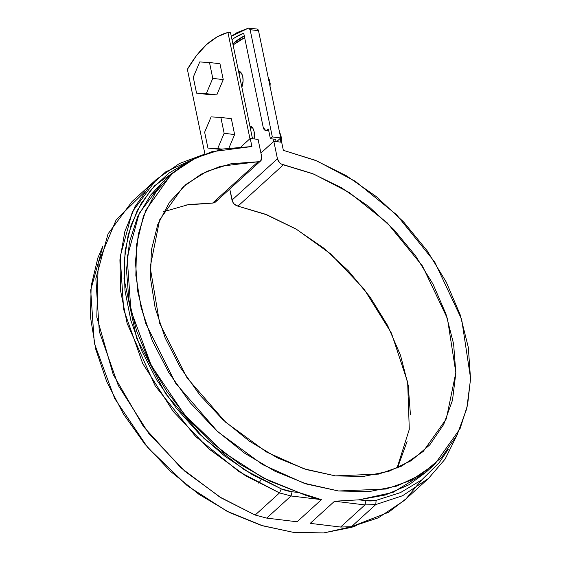 <?xml version="1.0" encoding="UTF-8"?>
<svg xmlns="http://www.w3.org/2000/svg" width="561" height="561" viewBox="0 0 561 561"><rect width="100%" height="100%" fill="white"/><g stroke="black" fill="none" stroke-linecap="round" stroke-linejoin="round"><path stroke-width="0.84" d="M230.564 32.762L252.506 138.721L230.564 32.762L227.941 32.447L217.009 36.914L206.385 44.733L196.406 55.651L187.381 69.333L204.926 154.03L187.381 69.333C199.211 48.87 212.731 36.577 227.941 32.447L249.947 138.707L227.941 32.447L230.564 32.762M248.551 28.071L250.122 29.684L258.509 30.701L280.717 137.95L276.65 141.645L280.717 137.95L272.33 136.933L250.122 29.684L258.509 30.701L256.938 29.081L257.899 29.403L258.509 30.701L280.717 137.95L272.33 136.933L270.388 138.707L268.396 129.093L267.583 129.829L268.572 129.949L265.69 130.559L263.2 127.284L243.719 33.204A110.321 59.473 96.9 0 0 231.981 39.628L235.073 37.524L243.719 33.204L263.2 127.284L263.88 129.163L264.953 130.306L266.258 130.538L268.396 129.093L270.388 138.707L275.626 139.338L276.089 141.575L275.626 139.338L270.388 138.707L272.33 136.933L250.122 29.684L249.512 28.387L248.551 28.071L237.107 32.559L231.3 36.318L248.551 28.071L257.261 29.067M273.53 141.561L273.004 139.023L273.53 141.561M244.652 37.706L240.592 39.768L233.081 44.929L244.652 37.706M249.862 125.98L251.069 126.414L252.948 128.413L254.14 131.702L254.126 138.918A10.968 5.912 96.9 0 0 254.14 131.702A10.968 5.912 96.9 0 0 249.869 125.987M238.488 71.044L239.694 71.478L241.567 73.477L242.759 76.759L243.088 80.833L241.833 87.207A10.968 5.912 96.9 0 0 242.759 76.759A10.968 5.912 96.9 0 0 238.488 71.044M316.776 498.988L317.694 498.638L316.776 498.988M258.88 483.309L261.11 479.487L258.88 483.309M171.217 174.394L190.985 160.362L211.749 151.743L251.903 146.519L222.626 149.03L196.252 157.683L173.742 172.178L155.895 191.988L143.364 216.399L136.596 244.526L135.839 275.353L141.127 307.765L152.255 340.597L168.833 372.658L190.256 402.798L215.754 429.915L244.4 453.043L275.163 471.338L306.937 484.143L338.564 490.987L368.914 491.639L396.879 486.064L421.451 474.466L441.745 457.257L457.033 435.077L466.752 408.71L470.56 379.11L468.316 347.357L460.104 314.588L446.212 281.987L427.152 250.732L403.604 221.96L376.431 196.701L346.6 175.874L315.191 160.229L283.347 150.327L281.678 142.256L273.817 141.302L260.914 153.034L273.817 141.302L281.678 142.256L283.347 150.327L316.72 160.853L355.386 181.364L396.648 214.814L434.747 262.036L461.668 319.391L470.581 378.282L467.579 405.07L460.076 428.674L434.81 464.22L411.143 480.272L386.094 489.024L338.564 490.987L303.873 483.161L262.632 464.62L217.696 431.697L175.593 383.163L145.643 323.206L137.824 291.951L135.425 261.833L138.308 234.232L145.867 210.144L171.217 174.394L162.297 182.514L139.17 213.453L127.158 257.303L130.909 310.429L151.302 365.548L184.464 414.663L223.839 452.552L263.347 477.986L305.338 495.16L313.283 497.747L321.439 499.648L297.106 521.779L266.713 518.105L255.164 515.04L221.413 498.007L184.857 471.261L148.77 433.464L118.315 385.519L99.325 331.614L95.854 278.698L108.028 233.874L132.123 201.483L156.456 179.352L179.38 163.539L203.818 154.45L165.881 171.736L148.96 186.911L134.899 206.841L124.886 231.356L119.921 259.785L120.636 290.984L127.13 323.438L155.095 385.744L195.586 436.486L239.175 471.752L279.504 492.916L255.164 515.04L219.617 496.913L181.077 467.916L143.525 426.626L113.203 374.496L96.801 317.133L98.196 263.032L116.113 219.912L145.173 191.385M134.268 208.005L134.717 207.591M356.782 525.482L351.452 527.375L323.487 532.95L293.144 532.305L261.517 525.454L229.744 512.649L198.98 494.353L170.334 471.226L144.836 444.109L123.413 413.969L106.835 381.908L95.7 349.075L90.419 316.663L91.17 285.837L97.937 257.709L102.852 246.272L90.693 290.079L94.325 343.227L114.64 398.422L147.781 447.643L187.192 485.63L226.756 511.134L262.611 525.79L293.144 532.305L323.851 532.922L356.775 525.489M457.755 433.646L445.118 459.087L428.485 478.449L402.581 495.728L375.779 504.563L364.938 504.914L340.604 527.045L310.212 523.364L334.545 501.232L310.212 523.364L334.545 501.232L358.942 499.837L393.03 492.383L425.883 472.341L434.81 464.22M251.903 146.519L250.227 138.448L241.16 146.702L250.227 138.448L258.088 139.401L250.227 138.448L251.903 146.519M261.714 156.877L258.088 139.401L261.714 156.877L260.69 160.881L258.046 161.771L259.799 161.456L261.096 160.425L261.763 158.826L261.714 156.877M185.705 205.046L212.626 203.082L258.046 161.771L220.662 166.224L201.273 174.12L182.816 187.15L159.633 219.898L150.166 267.218L159.64 323.304L187.094 377.96L225.515 422.096L266.433 451.977L303.922 468.786L335.436 475.882L378.752 474.094L401.606 466.121L423.211 451.472L446.325 418.885L455.848 372.602L447.433 318.522L422.44 265.956L387.237 222.857L349.272 192.528L313.83 174.113L283.361 164.836L237.941 206.146C234.898 205.242 232.927 203.222 232.009 200.088L277.436 158.777L232.009 200.088L229.722 189.043L232.78 202.128L234.161 203.973L237.941 206.146L283.361 164.836C280.325 163.931 278.347 161.912 277.436 158.777L273.817 141.302L277.436 158.777L279.581 162.662L281.384 164.064L312.505 173.58L341.298 187.633L368.703 206.476L393.717 229.428L415.428 255.648L433.05 284.182L445.939 313.999L453.625 344.005L455.834 373.114L452.482 400.266L443.688 424.474L429.782 444.852L411.255 460.665L388.794 471.331L363.212 476.464L335.436 475.882L306.481 469.599L277.407 457.853L249.259 441.065L223.061 419.838L199.779 394.965L180.256 367.329L165.193 337.953L155.152 307.891L150.488 278.249L151.372 250.101L157.774 224.477L169.464 202.297L186.014 184.373L206.82 171.364L231.125 163.735L258.046 161.771L212.626 203.082L214.379 202.766L215.676 201.736L216.343 200.137M396.971 468.246L409.292 429.389L407.658 382.216L391.417 333.087L363.886 288.803L330.548 253.824L296.531 229.33L265.157 214.148L237.941 206.146L267.085 214.891L295.878 228.944L323.283 247.787L348.29 270.739L370.008 296.958L387.623 325.492L400.512 355.309L408.205 385.316L410.414 414.425M407.062 441.577L398.268 465.784M448.344 449.151L439.165 462.727L421.718 479.921L400.491 492.586L376.108 500.363L375.779 504.563L351.445 526.695L340.604 527.045L364.938 504.914L365.989 500.693L358.942 499.837L385.407 494.977L408.955 484.774L426.101 472.145M428.485 478.449L404.144 500.58L378.247 517.859L351.445 526.695L375.779 504.563L364.938 504.914L365.989 500.693L358.942 499.837L334.545 501.232L364.938 504.914L334.545 501.232L310.212 523.364L340.604 527.045L351.445 526.695L388.535 512.298L406.122 498.736L421.549 480.048M376.108 500.363A43.877 31.353 -132.3 0 1 365.989 500.693L376.108 500.363L375.779 504.563M162.648 182.192L150.811 194.877L137.627 216.721L129.437 242.1L126.498 270.199L128.911 300.128L136.589 330.92L149.296 361.607L166.624 391.199L188.019 418.765L212.801 443.407L240.171 464.354L269.266 480.924L299.153 492.607L292.106 491.752L291.047 495.973L321.439 499.648L297.106 521.779L321.439 499.648L291.047 495.973L279.504 492.916L245.746 475.875L209.19 449.13L173.104 411.332L142.648 363.388L123.658 309.483L120.187 256.566L132.368 211.742L156.456 179.352M187.493 162.346L154.534 185.754L141.127 203.496L131.029 225.27L125.124 250.599L124.002 278.663L136.618 338.234L165.79 393.99L204.162 438.611L244.287 469.767L281.327 488.89L279.504 492.916L281.327 488.89L292.106 491.752L291.047 495.973L279.504 492.916L255.164 515.04L266.713 518.105L291.047 495.973L266.713 518.105L297.106 521.779L321.439 499.648L299.153 492.607L292.106 491.752A43.877 31.353 -132.3 0 1 281.327 488.89L252.387 474.669L224.688 456.079L199.043 433.674L176.217 408.12L156.884 380.176L141.617 350.667L130.874 320.471L124.97 290.479L124.072 261.58L128.217 234.638L137.284 210.445L150.993 189.716L168.945 173.069L187.5 162.346M427.019 470.623L426.332 471.927M162.746 182.108L164.107 181.547M260.69 160.881L215.263 202.191L212.626 203.082L188.769 204.52L163.637 211.686M232.843 43.779L244.273 35.897A110.321 59.473 -83.1 0 0 232.843 43.779M268.761 130.874L265.69 130.559M268.873 130.853L267.576 130.622M238.958 73.309L240.809 72.902M250.332 128.245L252.184 127.845M223.25 79.627L216.784 94.928L207.03 94.374L196.546 93.112L193.265 77.25L199.73 61.941L209.484 62.495L212.773 78.358L206.301 93.659L196.546 93.112L193.265 77.25L199.73 61.941L209.484 62.495L212.773 78.358L206.301 93.659L196.546 93.112L216.784 94.928L206.301 93.659L216.784 94.928L223.25 79.627L212.773 78.358L223.25 79.627L219.968 63.765L209.484 62.495L219.968 63.765L223.25 79.627M270.037 86.387L269.315 79.76L268.691 78.47L269.722 84.865A9.404 5.07 -83.1 0 0 268.235 77.677M269.995 86.667L270.199 83.624L269.266 79.655M234.631 134.563L228.986 147.922L234.631 134.563L224.148 133.294L217.675 148.602L207.928 148.048L204.639 132.186L211.111 116.884L220.866 117.431L224.148 133.294L217.675 148.602L207.928 148.048L204.639 132.186L211.111 116.884L220.866 117.431L224.148 133.294L234.631 134.563L231.342 118.701L220.866 117.431L231.342 118.701L234.631 134.563M220.641 149.443L207.928 148.048L220.641 149.443M222.1 149.135L217.675 148.602L222.1 149.135M280.065 133.413L280.795 142.143A9.404 5.07 -83.1 0 0 279.616 132.613L280.696 134.696L281.25 142.199L281.573 138.567L280.647 134.598M157.571 189.625L150.194 195.67L157.571 189.625M238.825 72.664L241.237 72.958M250.199 127.599L252.611 127.894"/></g></svg>
